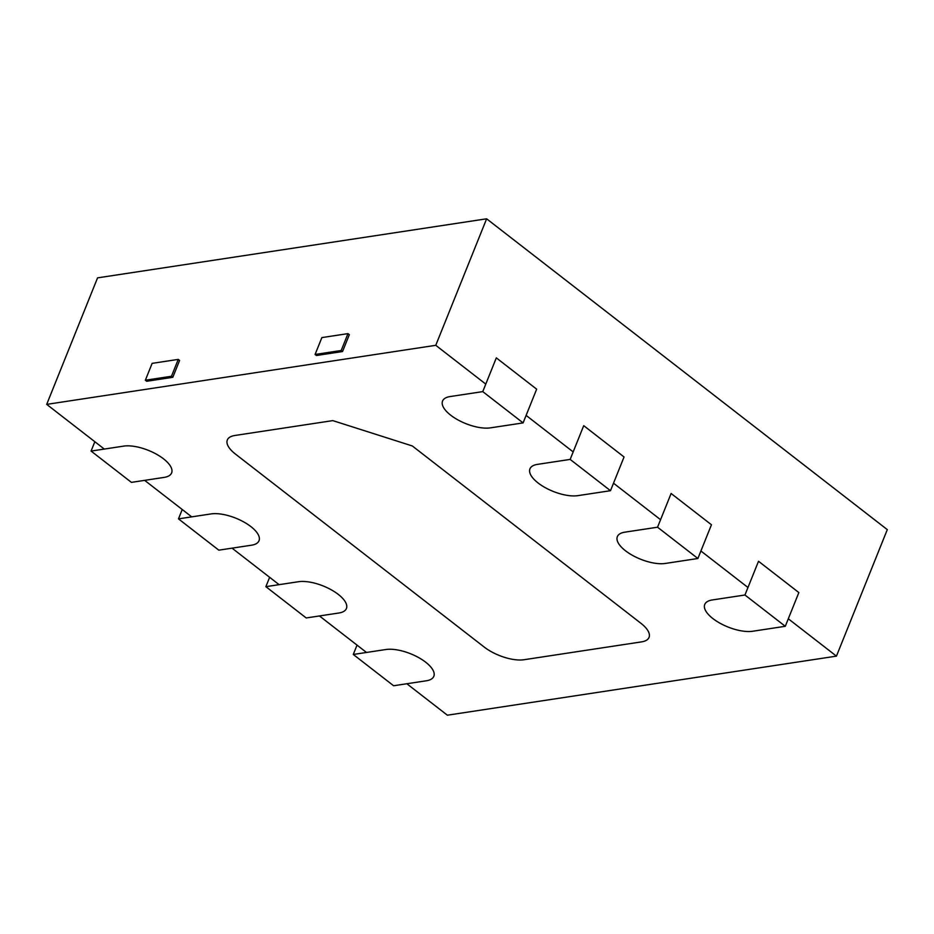 <?xml version="1.0" encoding="UTF-8"?>
<svg xmlns="http://www.w3.org/2000/svg" width="934" height="934" viewBox="0 0 934 934"><rect width="100%" height="100%" fill="white"/><g stroke="black" fill="none" stroke-linecap="round" stroke-linejoin="round"><path stroke-width="1.4" d="M788.308 618.787L836.444 656.135L887.3 529.625L486.626 218.801L97.556 277.865L46.7 404.375L435.769 345.311L486.626 218.801M435.769 345.311L485.773 384.108M526.111 415.397L573.172 451.904M613.51 483.193L660.571 519.701M700.909 550.99L747.971 587.498M836.444 656.135L447.374 715.199L406.839 683.746M366.502 652.457L319.44 615.95M279.103 584.661L232.052 548.153M191.715 516.864L144.653 480.356M104.316 449.067L46.7 404.375M235.473 454.099A29.9 12.259 21.9 0 1 227.324 439.972A29.9 12.259 21.9 0 1 234.889 435.478L332.808 420.615L412.314 445.962L640.887 623.27A29.9 12.259 21.9 0 1 649.048 637.397A29.9 12.259 21.9 0 1 641.471 641.891L523.974 659.731A29.9 12.259 21.9 0 1 484.221 647.064L235.473 454.099M450.118 396.565A29.9 12.259 -158.1 0 0 442.553 401.06A29.9 12.259 -158.1 0 0 457.625 419.728A29.9 12.259 -158.1 0 0 490.455 427.854L523.098 422.904L536.653 389.174L496.316 357.874L482.761 391.615L450.118 396.565M523.098 422.904L482.761 391.615M657.548 527.208L624.916 532.158A29.9 12.259 -158.1 0 0 617.339 536.653A29.9 12.259 -158.1 0 0 632.423 555.321A29.9 12.259 -158.1 0 0 665.253 563.459L697.885 558.497L711.451 524.768L671.114 493.479L657.548 527.208L697.885 558.497M744.947 595.005L785.284 626.294L798.85 592.565L758.513 561.276L744.947 595.005L712.303 599.955A29.9 12.259 21.9 0 0 704.738 604.45A29.9 12.259 21.9 0 0 719.822 623.118A29.9 12.259 21.9 0 0 752.641 631.256L785.284 626.294M577.854 495.65A29.9 12.259 21.9 0 1 545.024 487.525A29.9 12.259 21.9 0 1 529.94 468.856A29.9 12.259 21.9 0 1 537.517 464.361L570.16 459.411L610.497 490.7L577.854 495.65M610.497 490.7L624.052 456.971L583.715 425.671L570.16 459.411M91.077 451.075L123.72 446.113A29.9 12.259 21.9 0 1 156.55 454.251A29.9 12.259 21.9 0 1 171.623 472.919A29.9 12.259 21.9 0 1 164.057 477.414L131.414 482.364L91.077 451.075L94.848 441.712M265.875 586.669L298.518 581.719A29.9 12.259 21.9 0 1 331.337 589.844A29.9 12.259 21.9 0 1 346.421 608.513A29.9 12.259 21.9 0 1 338.855 613.008L306.212 617.958L265.875 586.669L269.634 577.317M353.274 654.465L393.611 685.754L426.243 680.804A29.9 12.259 -158.1 0 0 433.82 676.309A29.9 12.259 -158.1 0 0 418.736 657.641A29.9 12.259 -158.1 0 0 385.905 649.515L353.274 654.465L357.033 645.114M251.456 545.211A29.9 12.259 -158.1 0 0 259.022 540.716A29.9 12.259 -158.1 0 0 243.937 522.048A29.9 12.259 -158.1 0 0 211.119 513.91L178.476 518.872L218.813 550.161L251.456 545.211M178.476 518.872L182.235 509.509M315.085 354.465L316.428 355.504L342.544 351.534L349.328 334.676L347.973 333.625L341.202 350.495L315.085 354.465L321.868 337.594L347.973 333.625M342.544 351.534L341.202 350.495M145.354 380.231L171.471 376.262L178.254 359.392L179.597 360.442L172.813 377.301L146.708 381.27L145.354 380.231L152.137 363.361L178.254 359.392M171.471 376.262L172.813 377.301"/></g></svg>

